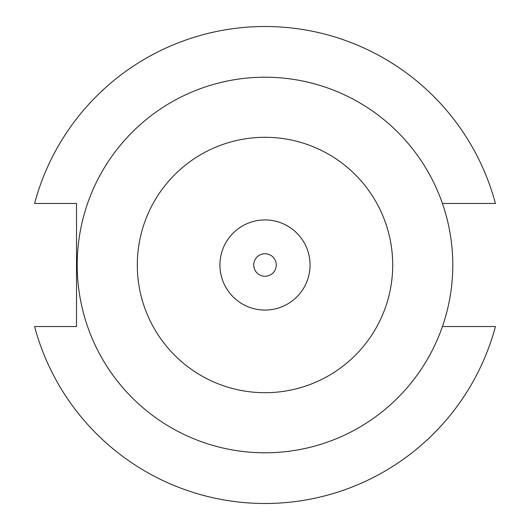 <?xml version="1.0" encoding="UTF-8"?>
<svg xmlns="http://www.w3.org/2000/svg" width="530" height="530" viewBox="0 0 530 530"><rect width="100%" height="100%" fill="white"/><g stroke="black" fill="none" stroke-linecap="round" stroke-linejoin="round"><path stroke-width="0.79" d="M442.431 203.467L495.424 203.467A238.5 238.5 0 0 0 34.576 203.467L76.519 203.467L76.519 326.533L34.576 326.533A238.5 238.5 0 0 0 495.424 326.533L442.431 326.533M253.731 265A11.269 11.269 0 0 1 265 253.731A11.269 11.269 0 0 1 276.269 265A11.269 11.269 0 0 1 265 276.269A11.269 11.269 0 0 1 253.731 265M219.93 265A45.07 45.07 0 0 1 265 219.93A45.07 45.07 0 0 1 310.07 265A45.07 45.07 0 0 1 265 310.07A45.07 45.07 0 0 1 219.93 265M137.297 265A127.703 127.703 0 0 1 265 137.297A127.703 127.703 0 0 1 392.703 265A127.703 127.703 0 0 1 265 392.703A127.703 127.703 0 0 1 137.297 265M77.208 265A187.792 187.792 0 0 1 265 77.208A187.792 187.792 0 0 1 452.792 265A187.792 187.792 0 0 1 265 452.792A187.792 187.792 0 0 1 77.208 265"/></g></svg>
